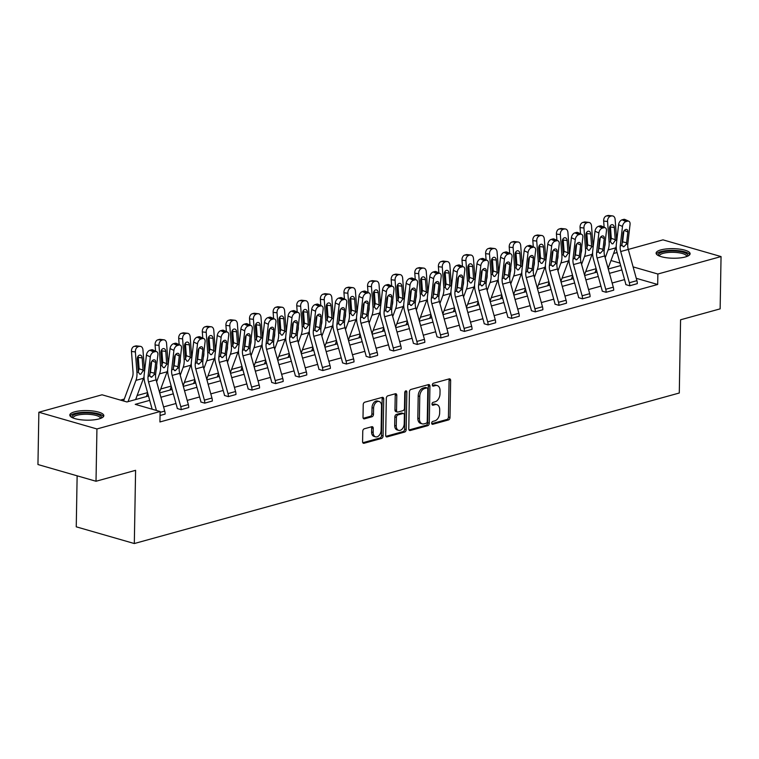 <?xml version="1.0" encoding="UTF-8"?>
<svg xmlns="http://www.w3.org/2000/svg" width="759" height="759" viewBox="0 0 759 759"><rect width="100%" height="100%" fill="white"/><g stroke="black" fill="none" stroke-linecap="round" stroke-linejoin="round"><path stroke-width="1.14" d="M431.681 423.161A1.499 0.996 106.1 0 0 432.307 424.309A1.499 0.996 106.1 0 0 432.696 424.309L448.484 419.945A2.144 1.414 106.1 0 0 450.002 417.488L450.647 380.525A2.144 1.414 106.1 0 0 449.755 378.874A2.144 1.414 106.1 0 0 449.195 378.883L433.417 383.238A1.499 0.996 106.1 0 0 432.345 384.965A1.499 0.996 106.1 0 0 432.972 386.122A1.499 0.996 106.1 0 0 433.361 386.113L435.41 385.553A6.85 4.535 106.1 0 1 437.184 385.544A6.85 4.535 106.1 0 1 440.049 390.809L439.992 393.893A6.85 4.535 106.1 0 1 435.125 401.777L433.085 402.336A1.499 0.996 106.1 0 0 432.013 404.063A1.499 0.996 106.1 0 0 432.639 405.211A1.499 0.996 106.1 0 0 433.028 405.211L435.078 404.651A6.85 4.535 106.1 0 1 436.852 404.632A6.85 4.535 106.1 0 1 439.717 409.907L439.66 412.981A6.85 4.535 106.1 0 1 434.793 420.865L432.744 421.435A1.499 0.996 106.1 0 0 431.681 423.161M74.572 411.852A17.011 4.791 -179 0 1 93.215 411.036A17.011 4.791 -179 0 1 103.822 415.676A17.011 4.791 -179 0 1 99.059 418.902A17.011 4.791 -179 0 1 80.407 419.718A17.011 4.791 -179 0 1 69.809 415.078A17.011 4.791 -179 0 1 74.572 411.852M660.861 249.91A17.011 4.791 -179 0 1 679.504 249.104A17.011 4.791 -179 0 1 690.102 253.734A17.011 4.791 -179 0 1 685.339 256.959A17.011 4.791 -179 0 1 666.696 257.775A17.011 4.791 -179 0 1 656.099 253.145A17.011 4.791 -179 0 1 660.861 249.91M364.282 428.797A2.144 1.414 106.1 0 0 362.764 431.264L362.584 441.634A2.144 1.414 106.1 0 0 363.476 443.275A2.144 1.414 106.1 0 0 364.035 443.275L381.559 438.436A2.144 1.414 106.1 0 0 383.077 435.97L383.722 399.006A2.144 1.414 106.1 0 0 382.83 397.365A2.144 1.414 106.1 0 0 382.28 397.365L364.747 402.204A2.144 1.414 106.1 0 0 363.229 404.67L363.011 417.194A2.144 1.414 106.1 0 0 363.903 418.845A2.144 1.414 106.1 0 0 364.462 418.835L371.957 416.767A2.144 1.414 106.1 0 0 373.485 414.3L373.589 408.095A5.721 3.795 106.1 0 1 379.149 401.492A5.721 3.795 106.1 0 1 381.54 405.894L381.113 430.23A5.721 3.795 106.1 0 1 375.553 436.833A5.721 3.795 106.1 0 1 373.162 432.421L373.238 428.37A2.144 1.414 106.1 0 0 372.346 426.719A2.144 1.414 106.1 0 0 371.787 426.729L364.282 428.797M637.304 283.648L629.733 285.745A7.628 5.294 -105.4 0 0 629.344 282.746L620.71 251.523A10.901 7.562 74.6 0 1 620.236 245.954L622.484 226.467L618.604 224.692L616.355 244.17A16.356 11.347 74.6 0 0 617.067 252.529L625.701 283.752A2.182 1.509 -105.4 0 1 625.814 284.616L629.733 285.782L637.304 283.648A7.628 5.294 -105.4 0 0 636.915 280.659L628.281 249.436L662.986 239.853L721.05 256.57L720.139 308.866L680.567 319.795L679.286 393.01L134.315 543.539L135.595 470.324L96.014 481.253L96.934 428.958L38.861 412.241L102.048 394.794L126.924 401.957L148.498 395.989M721.05 256.57L657.863 274.018L633.11 266.893M149.703 400.354L135.235 404.348L160.111 411.511L159.931 421.966L657.683 284.483L657.863 274.018M160.111 411.511L96.934 428.958M408.778 428.873A2.144 1.414 106.1 0 0 409.67 430.514A2.144 1.414 106.1 0 0 410.23 430.514L427.763 425.676A2.144 1.414 106.1 0 0 429.281 423.209L429.926 386.246A2.144 1.414 106.1 0 0 429.034 384.604A2.144 1.414 106.1 0 0 428.474 384.604L410.951 389.443A2.144 1.414 106.1 0 0 409.424 391.91L408.778 428.873M404.661 432.051L387.128 436.89A2.144 1.414 106.1 0 1 386.578 436.899A2.144 1.414 106.1 0 1 385.676 435.249L386.322 398.295A2.144 1.414 106.1 0 1 387.849 395.828L395.354 393.76A2.144 1.414 106.1 0 1 395.904 393.75A2.144 1.414 106.1 0 1 396.796 395.401L396.54 410.391A2.144 1.414 106.1 0 0 397.431 412.033A2.144 1.414 106.1 0 0 397.991 412.033L402.963 410.657A2.144 1.414 106.1 0 0 404.481 408.19L404.756 392.583A1.499 0.996 106.1 0 1 406.207 390.857A1.499 0.996 106.1 0 1 406.833 392.014L406.179 429.585A2.144 1.414 106.1 0 1 404.661 432.051L403.086 431.596L385.923 436.34M96.014 481.253L37.95 464.536L38.861 412.241M77.133 475.817L76.251 526.822L134.315 543.539M596.128 268.724L585.692 271.618M572.523 275.251L562.077 278.136M548.918 281.769L538.473 284.653M525.304 288.287L514.858 291.181M501.699 294.815L491.253 297.699M478.085 301.332L467.648 304.217M454.48 307.85L444.034 310.744M430.865 314.378L420.429 317.262M407.26 320.896L396.815 323.78M383.656 327.414L373.21 330.307M360.041 333.941L349.595 336.825M336.436 340.459L325.99 343.343M312.822 346.977L302.386 349.861M289.217 353.504L278.771 356.388M265.612 360.022L255.166 362.906M241.998 366.54L231.552 369.424M218.393 373.067L207.947 375.952M194.778 379.585L184.342 382.47M171.173 386.103L160.728 388.988M147.569 392.631L137.123 395.515M124.296 399.054L120.501 400.107M613.604 253.497L617.067 252.538M621.877 269.929L609.477 273.354M598.272 276.456L585.872 279.881M574.658 282.974L562.267 286.399M551.053 289.492L538.653 292.917M527.439 296.019L515.048 299.444M503.834 302.537L491.434 305.962M480.219 309.055L467.829 312.48M456.614 315.583L444.224 318.998M433.009 322.101L420.609 325.526M409.395 328.619L397.004 332.044M385.79 335.146L373.39 338.561M362.176 341.664L349.785 345.089M338.571 348.182L326.171 351.607M314.966 354.709L302.566 358.125M291.352 361.227L278.961 364.652M267.747 367.745L255.347 371.17M244.132 374.272L231.742 377.688M220.527 380.79L208.127 384.215M196.923 387.308L184.522 390.733M173.308 393.836L160.917 397.251M619.989 263.117L610.995 260.527M159.713 392.896L172.103 389.471M183.317 386.378L195.708 382.953M206.922 379.851L219.323 376.426M230.537 373.333L242.927 369.908M254.142 366.815L266.542 363.39M277.756 360.288L290.147 356.863M301.361 353.77L313.761 350.345M324.966 347.252L337.366 343.827M348.58 340.725L360.971 337.309M372.185 334.207L384.585 330.782M395.8 327.689L408.19 324.264M419.404 321.161L431.805 317.746M443.009 314.643L455.409 311.218M466.624 308.126L479.014 304.701M490.229 301.598L502.629 298.183M513.843 295.08L526.234 291.655M537.448 288.562L549.848 285.137M561.062 282.035L573.453 278.619M584.667 275.517L597.058 272.092M608.272 268.999L620.672 265.574M624.553 279.606L612.152 283.022M600.938 286.124L588.548 289.549M577.333 292.642L564.933 296.067M553.728 299.169L541.328 302.585M530.114 305.687L517.723 309.112M506.509 312.205L494.109 315.63M482.895 318.733L470.504 322.148M459.29 325.25L446.89 328.675M435.685 331.768L423.285 335.193M412.071 338.296L399.68 341.711M388.466 344.814L376.066 348.239M364.851 351.332L352.461 354.757M341.246 357.859L328.846 361.275M317.632 364.377L305.241 367.802M294.027 370.895L281.636 374.32M270.422 377.413L258.022 380.838M246.808 383.94L234.417 387.365M223.203 390.458L210.803 393.883M199.589 396.976L187.198 400.401M175.984 403.503L163.583 406.928M657.683 284.483L636.27 278.316M156.667 351.664A4.364 2.713 114.6 0 0 155.32 351.597L151.439 349.823A4.364 2.713 -65.4 0 1 152.787 349.89L156.667 351.664A4.364 2.713 114.6 0 1 157.881 354.795L155.633 374.282A10.901 7.562 74.6 0 0 156.098 379.851L164.731 411.074A7.628 5.294 -105.4 0 1 165.12 414.072L160.045 415.515M180.272 345.146A4.364 2.713 114.6 0 0 178.925 345.079L175.044 343.296A4.364 2.713 -65.4 0 1 176.392 343.372L180.272 345.146A4.364 2.713 114.6 0 1 181.486 348.277L179.238 367.764A10.901 7.562 74.6 0 0 179.712 373.333L188.346 404.556A7.628 5.294 -105.4 0 1 188.735 407.555L181.164 409.642A7.628 5.294 -105.4 0 0 180.775 406.644L172.141 375.42A10.901 7.562 74.6 0 1 171.676 369.851L173.915 350.364L170.035 348.59A4.364 2.713 -65.4 0 1 173.536 343.713L177.416 345.497A4.364 2.713 114.6 0 0 173.915 350.364M170.035 348.59L167.786 368.077A16.356 11.347 74.6 0 0 168.498 376.436L177.132 407.659A2.182 1.509 -105.4 0 1 177.245 408.513L181.164 409.68M203.886 338.628A4.364 2.713 114.6 0 0 202.539 338.552L198.649 336.778A4.364 2.713 -65.4 0 1 200.006 336.854L203.886 338.628A4.364 2.713 114.6 0 1 205.091 341.759L202.843 361.237A10.901 7.562 74.6 0 0 203.317 366.815L211.951 398.039A7.628 5.294 -105.4 0 1 212.34 401.027L204.778 403.124A7.628 5.294 -105.4 0 0 204.389 400.126L195.756 368.902A10.901 7.562 74.6 0 1 195.281 363.333L197.53 343.846L193.649 342.072A4.364 2.713 -65.4 0 1 197.141 337.195L201.021 338.969A4.364 2.713 114.6 0 0 197.53 343.846M193.649 342.072L191.401 361.55A16.356 11.347 74.6 0 0 192.103 369.908L200.746 401.132A2.182 1.509 -105.4 0 1 200.85 401.995L204.778 403.162M227.491 332.1A4.364 2.713 114.6 0 0 226.144 332.034L222.264 330.26A4.364 2.713 -65.4 0 1 223.611 330.326L227.491 332.1A4.364 2.713 114.6 0 1 228.706 335.231L226.457 354.719A10.901 7.562 74.6 0 0 226.932 360.288L235.565 391.511A7.628 5.294 -105.4 0 1 235.954 394.509L228.383 396.596A7.628 5.294 -105.4 0 0 227.994 393.608L219.36 362.375A10.901 7.562 74.6 0 1 218.886 356.806L221.135 337.328L217.254 335.544A4.364 2.713 -65.4 0 1 220.746 330.677L224.626 332.451A4.364 2.713 114.6 0 0 221.135 337.328M217.254 335.544L215.006 355.032A16.356 11.347 74.6 0 0 215.717 363.39L224.351 394.614A2.182 1.509 -105.4 0 1 224.465 395.467L228.383 396.644M251.106 325.583A4.364 2.713 114.6 0 0 249.749 325.516L245.869 323.732A4.364 2.713 -65.4 0 1 247.216 323.808L251.106 325.583A4.364 2.713 114.6 0 1 252.311 328.713L250.062 348.201A10.901 7.562 74.6 0 0 250.536 353.77L259.17 384.993A7.628 5.294 -105.4 0 1 259.559 387.991L251.997 390.079A7.628 5.294 -105.4 0 0 251.608 387.081L242.965 355.857A10.901 7.562 74.6 0 1 242.5 350.288L244.749 330.801L240.869 329.026A4.364 2.713 -65.4 0 1 244.36 324.15L248.24 325.934A4.364 2.713 114.6 0 0 244.749 330.801M240.869 329.026L238.62 348.514A16.356 11.347 74.6 0 0 239.322 356.872L247.956 388.096A2.182 1.509 -105.4 0 1 248.07 388.95L251.997 390.117M274.711 319.065A4.364 2.713 114.6 0 0 273.363 318.989L269.483 317.215A4.364 2.713 -65.4 0 1 270.83 317.29L274.711 319.065A4.364 2.713 114.6 0 1 275.925 322.196L273.676 341.673A10.901 7.562 74.6 0 0 274.141 347.252L282.784 378.475A7.628 5.294 -105.4 0 1 283.173 381.464L275.602 383.561A7.628 5.294 -105.4 0 0 275.213 380.563L266.58 349.339A10.901 7.562 74.6 0 1 266.105 343.77L268.354 324.283L264.474 322.509A4.364 2.713 -65.4 0 1 267.965 317.632L271.845 319.406A4.364 2.713 114.6 0 0 268.354 324.283M264.474 322.509L262.225 341.986A16.356 11.347 74.6 0 0 262.937 350.345L271.57 381.568A2.182 1.509 -105.4 0 1 271.675 382.432L275.602 383.599L283.173 381.464M298.315 312.537A4.364 2.713 114.6 0 0 296.968 312.471L293.088 310.697A4.364 2.713 -65.4 0 1 294.435 310.763L298.315 312.537A4.364 2.713 114.6 0 1 299.53 315.668L297.281 335.155A10.901 7.562 74.6 0 0 297.756 340.725L306.389 371.948A7.628 5.294 -105.4 0 1 306.778 374.946L299.207 377.033A7.628 5.294 -105.4 0 0 298.818 374.045L290.185 342.812A10.901 7.562 74.6 0 1 289.72 337.243L291.968 317.765L288.078 315.981A4.364 2.713 -65.4 0 1 291.579 311.114L295.46 312.888A4.364 2.713 114.6 0 0 291.968 317.765M288.078 315.981L285.839 335.469A16.356 11.347 74.6 0 0 286.541 343.827L295.175 375.05A2.182 1.509 -105.4 0 1 295.289 375.904L299.207 377.081M321.93 306.019A4.364 2.713 114.6 0 0 320.583 305.953L316.702 304.169A4.364 2.713 -65.4 0 1 318.049 304.245L321.93 306.019A4.364 2.713 114.6 0 1 323.144 309.15L320.896 328.638A10.901 7.562 74.6 0 0 321.361 334.207L329.994 365.43A7.628 5.294 -105.4 0 1 330.383 368.428L322.822 370.515A7.628 5.294 -105.4 0 0 322.433 367.517L313.799 336.294A10.901 7.562 74.6 0 1 313.325 330.725L315.573 311.237L311.693 309.463A4.364 2.713 -65.4 0 1 315.184 304.587L319.065 306.37A4.364 2.713 114.6 0 0 315.573 311.237M311.693 309.463L309.444 328.951A16.356 11.347 74.6 0 0 310.146 337.309L318.789 368.532A2.182 1.509 -105.4 0 1 318.894 369.386L322.822 370.553L330.383 368.428M345.535 299.501A4.364 2.713 114.6 0 0 344.188 299.425L340.307 297.651A4.364 2.713 -65.4 0 1 341.654 297.727L345.535 299.501A4.364 2.713 114.6 0 1 346.749 302.632L344.501 322.11A10.901 7.562 74.6 0 0 344.975 327.689L353.609 358.912A7.628 5.294 -105.4 0 1 353.998 361.901L346.427 363.997A7.628 5.294 -105.4 0 0 346.038 360.999L337.404 329.776A10.901 7.562 74.6 0 1 336.93 324.207L339.178 304.72L335.298 302.945A4.364 2.713 -65.4 0 1 338.789 298.069L342.679 299.843A4.364 2.713 114.6 0 0 339.178 304.72M335.298 302.945L333.049 322.423A16.356 11.347 74.6 0 0 333.761 330.782L342.394 362.005A2.182 1.509 -105.4 0 1 342.508 362.868L346.427 364.035M369.149 292.974A4.364 2.713 114.6 0 0 367.792 292.908L363.912 291.133A4.364 2.713 -65.4 0 1 365.269 291.2L369.149 292.974A4.364 2.713 114.6 0 1 370.354 296.105L368.106 315.592A10.901 7.562 74.6 0 0 368.58 321.161L377.214 352.385A7.628 5.294 -105.4 0 1 377.603 355.383L370.041 357.47A7.628 5.294 -105.4 0 0 369.652 354.481L361.009 323.258A10.901 7.562 74.6 0 1 360.544 317.679L362.793 298.202L358.912 296.418A4.364 2.713 -65.4 0 1 362.404 291.551L366.284 293.325A4.364 2.713 114.6 0 0 362.793 298.202M358.912 296.418L356.664 315.905A16.356 11.347 74.6 0 0 357.366 324.264L365.999 355.487A2.182 1.509 -105.4 0 1 366.113 356.341L370.041 357.517M392.754 286.456A4.364 2.713 114.6 0 0 391.407 286.39L387.526 284.606A4.364 2.713 -65.4 0 1 388.874 284.682L392.754 286.456A4.364 2.713 114.6 0 1 393.968 289.587L391.72 309.074A10.901 7.562 74.6 0 0 392.185 314.643L400.828 345.867A7.628 5.294 -105.4 0 1 401.217 348.865L393.646 350.952A7.628 5.294 -105.4 0 0 393.257 347.954L384.623 316.731A10.901 7.562 74.6 0 1 384.149 311.162L386.397 291.674L382.517 289.9A4.364 2.713 -65.4 0 1 386.008 285.023L389.889 286.807A4.364 2.713 114.6 0 0 386.397 291.674M382.517 289.9L380.268 309.387A16.356 11.347 74.6 0 0 380.98 317.746L389.614 348.969A2.182 1.509 -105.4 0 1 389.728 349.823L393.646 350.99M416.359 279.938A4.364 2.713 114.6 0 0 415.012 279.862L411.131 278.088A4.364 2.713 -65.4 0 1 412.479 278.164L416.359 279.938A4.364 2.713 114.6 0 1 417.573 283.069L415.325 302.547A10.901 7.562 74.6 0 0 415.799 308.126L424.433 339.349A7.628 5.294 -105.4 0 1 424.822 342.337L417.251 344.434A7.628 5.294 -105.4 0 0 416.862 341.436L408.228 310.213A10.901 7.562 74.6 0 1 407.763 304.644L410.012 285.156L406.131 283.382A4.364 2.713 -65.4 0 1 409.623 278.506L413.503 280.28A4.364 2.713 114.6 0 0 410.012 285.156M406.131 283.382L403.883 302.86A16.356 11.347 74.6 0 0 404.585 311.218L413.219 342.442A2.182 1.509 -105.4 0 1 413.332 343.305L417.251 344.472M439.973 273.411A4.364 2.713 114.6 0 0 438.626 273.344L434.746 271.57A4.364 2.713 -65.4 0 1 436.093 271.637L439.973 273.411A4.364 2.713 114.6 0 1 441.188 276.542L438.939 296.029A10.901 7.562 74.6 0 0 439.404 301.598L448.038 332.822A7.628 5.294 -105.4 0 1 448.427 335.82L440.865 337.907A7.628 5.294 -105.4 0 0 440.476 334.918L431.843 303.695A10.901 7.562 74.6 0 1 431.368 298.116L433.617 278.638L429.736 276.855A4.364 2.713 -65.4 0 1 433.228 271.988L437.108 273.762A4.364 2.713 114.6 0 0 433.617 278.638M429.736 276.855L427.488 296.342A16.356 11.347 74.6 0 0 428.19 304.701L436.833 335.924A2.182 1.509 -105.4 0 1 436.937 336.778L440.865 337.954M463.578 266.893A4.364 2.713 114.6 0 0 462.231 266.826L458.351 265.043A4.364 2.713 -65.4 0 1 459.698 265.119L463.578 266.893A4.364 2.713 114.6 0 1 464.793 270.024L462.544 289.511A10.901 7.562 74.6 0 0 463.018 295.08L471.652 326.304A7.628 5.294 -105.4 0 1 472.041 329.302L464.47 331.389A7.628 5.294 -105.4 0 0 464.081 328.391L455.447 297.167A10.901 7.562 74.6 0 1 454.973 291.598L457.222 272.111L453.341 270.337A4.364 2.713 -65.4 0 1 456.842 265.46L460.722 267.244A4.364 2.713 114.6 0 0 457.222 272.111M453.341 270.337L451.093 289.824A16.356 11.347 74.6 0 0 451.804 298.183L460.438 329.406A2.182 1.509 -105.4 0 1 460.552 330.26L464.47 331.427M487.193 260.375A4.364 2.713 114.6 0 0 485.845 260.299L481.956 258.525A4.364 2.713 -65.4 0 1 483.312 258.601L487.193 260.375A4.364 2.713 114.6 0 1 488.398 263.506L486.149 282.984A10.901 7.562 74.6 0 0 486.623 288.562L495.257 319.786A7.628 5.294 -105.4 0 1 495.646 322.774L488.084 324.871A7.628 5.294 -105.4 0 0 487.695 321.873L479.062 290.65A10.901 7.562 74.6 0 1 478.587 285.08L480.836 265.593L476.956 263.819A4.364 2.713 -65.4 0 1 480.447 258.942L484.327 260.716A4.364 2.713 114.6 0 0 480.836 265.593M476.956 263.819L474.707 283.297A16.356 11.347 74.6 0 0 475.409 291.655L484.043 322.879A2.182 1.509 -105.4 0 1 484.157 323.742L488.084 324.909M510.798 253.857A4.364 2.713 114.6 0 0 509.45 253.781L505.57 252.007A4.364 2.713 -65.4 0 1 506.917 252.073L510.798 253.857A4.364 2.713 114.6 0 1 512.012 256.978L509.763 276.466A10.901 7.562 74.6 0 0 510.238 282.035L518.871 313.258A7.628 5.294 -105.4 0 1 519.26 316.256L511.689 318.344A7.628 5.294 -105.4 0 0 511.3 315.355L502.667 284.132A10.901 7.562 74.6 0 1 502.192 278.553L504.441 259.075L500.56 257.292A4.364 2.713 -65.4 0 1 504.052 252.424L507.932 254.199A4.364 2.713 114.6 0 0 504.441 259.075M500.56 257.292L498.312 276.779A16.356 11.347 74.6 0 0 499.024 285.137L507.657 316.361A2.182 1.509 -105.4 0 1 507.771 317.215L511.689 318.391M534.412 247.33A4.364 2.713 114.6 0 0 533.055 247.263L529.175 245.48A4.364 2.713 -65.4 0 1 530.522 245.555L534.412 247.33A4.364 2.713 114.6 0 1 535.617 250.461L533.368 269.948A10.901 7.562 74.6 0 0 533.843 275.517L542.476 306.74A7.628 5.294 -105.4 0 1 542.865 309.738L535.304 311.826A7.628 5.294 -105.4 0 0 534.915 308.828L526.272 277.604A10.901 7.562 74.6 0 1 525.807 272.035L528.055 252.548L524.175 250.774A4.364 2.713 -65.4 0 1 527.666 245.897L531.547 247.681A4.364 2.713 114.6 0 0 528.055 252.548M524.175 250.774L521.926 270.261A16.356 11.347 74.6 0 0 522.628 278.619L531.262 309.843A2.182 1.509 -105.4 0 1 531.376 310.697L535.294 311.864M558.017 240.812A4.364 2.713 114.6 0 0 556.67 240.736L552.789 238.962A4.364 2.713 -65.4 0 1 554.136 239.038L558.017 240.812A4.364 2.713 114.6 0 1 559.231 243.943L556.983 263.42A10.901 7.562 74.6 0 0 557.448 268.999L566.091 300.222A7.628 5.294 -105.4 0 1 566.48 303.211L558.909 305.308A7.628 5.294 -105.4 0 0 558.52 302.31L549.886 271.086A10.901 7.562 74.6 0 1 549.412 265.517L551.66 246.03L547.78 244.256A4.364 2.713 -65.4 0 1 551.271 239.379L555.152 241.153A4.364 2.713 114.6 0 0 551.66 246.03M547.78 244.256L545.531 263.734A16.356 11.347 74.6 0 0 546.243 272.092L554.876 303.315A2.182 1.509 -105.4 0 1 554.981 304.179L558.909 305.346M581.622 234.294A4.364 2.713 114.6 0 0 580.274 234.218L576.394 232.444A4.364 2.713 -65.4 0 1 577.741 232.51L581.622 234.294A4.364 2.713 114.6 0 1 582.836 237.415L580.588 256.903A10.901 7.562 74.6 0 0 581.062 262.472L589.696 293.695A7.628 5.294 -105.4 0 1 590.085 296.693L582.514 298.78A7.628 5.294 -105.4 0 0 582.125 295.792L573.491 264.568A10.901 7.562 74.6 0 1 573.026 258.99L575.275 239.512L571.385 237.728A4.364 2.713 -65.4 0 1 574.886 232.861L578.766 234.635A4.364 2.713 114.6 0 0 575.275 239.512M571.385 237.728L569.136 257.216A16.356 11.347 74.6 0 0 569.848 265.574L578.481 296.797A2.182 1.509 -105.4 0 1 578.595 297.651L582.514 298.828M605.236 227.766A4.364 2.713 114.6 0 0 603.889 227.7L600.008 225.916A4.364 2.713 -65.4 0 1 601.356 225.992L605.236 227.766A4.364 2.713 114.6 0 1 606.45 230.897L604.202 250.385A10.901 7.562 74.6 0 0 604.667 255.954L613.3 287.177A7.628 5.294 -105.4 0 1 613.689 290.175L606.128 292.262A7.628 5.294 -105.4 0 0 605.739 289.264L597.105 258.041A10.901 7.562 74.6 0 1 596.631 252.472L598.879 232.985L594.999 231.21A4.364 2.713 -65.4 0 1 598.49 226.334L602.371 228.117A4.364 2.713 114.6 0 0 598.879 232.985M594.999 231.21L592.751 250.698A16.356 11.347 74.6 0 0 593.453 259.056L602.096 290.28A2.182 1.509 -105.4 0 1 602.2 291.133L606.128 292.3M436.852 404.632L435.286 404.186A6.85 4.535 106.1 0 0 433.503 404.196L435.078 404.651M432.089 404.585L433.503 404.196M437.184 385.544L435.619 385.088A6.85 4.535 106.1 0 0 433.835 385.098L435.41 385.553M432.421 385.496L433.835 385.098M431.748 423.683L446.909 419.499A2.144 1.414 106.1 0 0 448.436 417.033L449.081 380.069A2.144 1.414 106.1 0 0 448.835 378.978M409.025 429.964L426.188 425.22A2.144 1.414 106.1 0 0 427.706 422.754L428.351 385.8A2.144 1.414 106.1 0 0 428.114 384.709M426.178 423.247A1.499 0.996 106.1 0 0 427.241 421.52L427.81 389.082A1.499 0.996 106.1 0 0 427.184 387.925A1.499 0.996 106.1 0 0 426.795 387.934L424.642 388.523A6.85 4.535 106.1 0 0 419.765 396.407L419.385 418.588A6.85 4.535 106.1 0 0 422.241 423.854A6.85 4.535 106.1 0 0 424.025 423.845L426.178 423.247M427.184 387.925L425.609 387.479A1.499 0.996 106.1 0 0 425.22 387.479L426.795 387.934M422.241 423.854L420.676 423.399A6.85 4.535 106.1 0 1 417.811 418.133L418.2 395.961A6.85 4.535 106.1 0 1 423.067 388.077L425.22 387.479M397.431 412.033L395.856 411.587A2.144 1.414 106.1 0 1 394.965 409.936L395.23 394.946A2.144 1.414 106.1 0 0 394.984 393.855M403.086 431.596A2.144 1.414 106.1 0 0 404.613 429.139L405.268 391.559A1.499 0.996 106.1 0 0 405.249 391.255M396.264 425.941A5.721 3.795 106.1 0 0 398.655 430.344A5.721 3.795 106.1 0 0 404.215 423.75L404.367 415.173A2.144 1.414 106.1 0 0 403.465 413.532A2.144 1.414 106.1 0 0 402.915 413.532L397.934 414.907A2.144 1.414 106.1 0 0 396.416 417.365L396.264 425.941L394.699 425.486A5.721 3.795 106.1 0 0 397.09 429.898L398.655 430.344M403.465 413.532L401.9 413.076A2.144 1.414 106.1 0 0 401.34 413.076L402.915 413.532M394.699 425.486L394.841 416.919A2.144 1.414 106.1 0 1 396.369 414.452L401.34 413.076M375.553 436.833L373.988 436.378A5.721 3.795 106.1 0 1 371.597 431.975L371.663 427.915A2.144 1.414 106.1 0 0 371.426 426.824M379.149 401.492L377.574 401.046A5.721 3.795 106.1 0 0 372.024 407.64L373.589 408.095M363.248 418.285L370.392 416.312A2.144 1.414 106.1 0 0 371.91 413.854L372.024 407.64M362.821 442.725L379.993 437.981A2.144 1.414 106.1 0 0 381.511 435.514L382.156 398.56A2.144 1.414 106.1 0 0 381.919 397.469M616.725 240.964A16.356 11.347 -105.4 0 0 616.678 239.996L615.132 219.417A4.364 3.017 96.8 0 0 612.617 215.926A4.364 3.017 96.8 0 0 611.782 215.992L607.874 215.528A4.364 3.017 -83.2 0 1 608.718 215.461L612.617 215.926M608.092 268.335L615.691 247.87A16.356 11.347 -105.4 0 0 616.232 246.068M605.189 257.851L608.12 249.958A16.356 11.347 -105.4 0 0 609.107 242.093L607.561 221.514L603.661 221.049A4.364 3.017 -83.2 0 1 606.365 215.945L607.874 215.528M604.126 227.264L603.661 221.049M604.629 246.637A10.901 7.562 -105.4 0 0 605.208 241.628M594.971 272.671L596.261 269.198M615.274 240.385L612.921 243.8L611.944 243.781L610.511 241.704L609.505 228.81A3.491 2.419 -83.2 0 1 611.669 224.73A3.491 2.419 -83.2 0 1 612.333 224.673A3.491 2.419 -83.2 0 1 614.344 227.472L615.274 240.385L616.678 239.996M606.365 215.945L611.782 215.992M610.264 216.41A4.364 3.017 96.8 0 0 607.561 221.514M610.454 241.381L611.289 238.326L610.445 227.007A3.491 2.419 96.8 0 0 610.208 225.897M620.71 251.523L628.281 249.436A10.901 7.562 74.6 0 1 627.807 243.857L630.055 224.379A4.364 2.713 114.6 0 0 628.841 221.248A4.364 2.713 114.6 0 0 627.494 221.173L625.976 221.59A4.364 2.713 114.6 0 0 622.484 226.467M621.754 244.351L622.636 241.855L626.621 242.738L627.854 232.017L624.353 230.423M627.494 221.173L623.613 219.398L622.095 219.816L625.976 221.59M623.613 219.398A4.364 2.713 -65.4 0 1 624.961 219.474L628.841 221.248M623.879 231.021L622.636 241.855M618.604 224.692A4.364 2.713 -65.4 0 1 622.095 219.816M626.621 242.738L626.175 244.313L623.936 246.713L621.868 245.499L623.016 233.355A3.491 2.173 -65.4 0 1 625.805 229.455A3.491 2.173 -65.4 0 1 626.887 229.512A3.491 2.173 -65.4 0 1 627.854 232.017M623.936 246.713L623.12 246.741M593.121 247.481A16.356 11.347 -105.4 0 0 593.073 246.523L591.517 225.945A4.364 3.017 96.8 0 0 589.012 222.444A4.364 3.017 96.8 0 0 588.168 222.51L584.269 222.045A4.364 3.017 -83.2 0 1 585.104 221.979L589.012 222.444M584.487 274.862L592.077 254.388A16.356 11.347 -105.4 0 0 592.627 252.595M581.584 264.369L584.515 256.476A16.356 11.347 -105.4 0 0 585.502 248.61L583.956 228.032L580.047 227.567A4.364 3.017 -83.2 0 1 582.751 222.463L584.269 222.045M580.521 233.781L580.047 227.567M581.024 253.155A10.901 7.562 -105.4 0 0 581.603 248.155M571.366 279.189L572.656 275.716M591.669 246.903L589.316 250.318L588.329 250.299L586.906 248.221L585.891 235.328A3.491 2.419 -83.2 0 1 588.054 231.248A3.491 2.419 -83.2 0 1 588.728 231.201A3.491 2.419 -83.2 0 1 590.739 233.99L591.669 246.903L593.073 246.523M582.751 222.463L588.168 222.51M586.66 222.928A4.364 3.017 96.8 0 0 583.956 228.032M586.849 247.899L587.684 244.844L586.83 233.525A3.491 2.419 96.8 0 0 586.603 232.415M569.516 254.009A16.356 11.347 -105.4 0 0 569.459 253.041L567.912 232.463A4.364 3.017 96.8 0 0 565.398 228.971A4.364 3.017 96.8 0 0 564.563 229.038L560.654 228.573A4.364 3.017 -83.2 0 1 561.499 228.506L565.398 228.971M560.873 281.38L568.472 260.906A16.356 11.347 -105.4 0 0 569.013 259.113M557.979 270.887L560.901 263.003A16.356 11.347 -105.4 0 0 561.897 255.128L560.341 234.55L556.442 234.085A4.364 3.017 -83.2 0 1 559.146 228.99L560.654 228.573M556.907 240.299L556.442 234.085M557.41 259.682A10.901 7.562 -105.4 0 0 557.988 254.673M547.761 285.716L549.042 282.244M568.055 253.43L565.711 256.836L564.724 256.817L563.301 254.739L562.286 241.855A3.491 2.419 -83.2 0 1 564.449 237.776A3.491 2.419 -83.2 0 1 565.113 237.719A3.491 2.419 -83.2 0 1 567.125 240.518L568.055 253.43L569.459 253.041M559.146 228.99L564.563 229.038M563.045 229.455A4.364 3.017 96.8 0 0 560.341 234.55M563.244 254.426L564.079 251.371L563.225 240.053A3.491 2.419 96.8 0 0 562.998 238.933M598.139 250.868L599.022 248.373L603.007 249.256L604.249 238.544L600.749 236.941M600.008 225.916L598.49 226.334M600.274 237.548L599.022 248.373M603.889 227.7L602.371 228.117M603.007 249.256L602.57 250.831L600.331 253.231L598.263 252.026L599.401 239.882A3.491 2.173 -65.4 0 1 602.2 235.983A3.491 2.173 -65.4 0 1 603.272 236.04A3.491 2.173 -65.4 0 1 604.249 238.544M600.331 253.231L599.506 253.259M574.535 257.396L575.417 254.891L579.402 255.783L580.635 245.062L577.134 243.459M576.394 232.444L574.886 232.861M576.669 244.066L575.417 254.891M580.274 234.218L578.766 234.635M579.402 255.783L578.956 257.348L576.717 259.758L574.648 258.544L575.796 246.4A3.491 2.173 -65.4 0 1 578.586 242.5A3.491 2.173 -65.4 0 1 579.667 242.557A3.491 2.173 -65.4 0 1 580.635 245.062M576.717 259.758L575.901 259.777M658.679 255.745A14.715 4.146 -179 0 1 676.62 251.144A14.715 4.146 -179 0 1 687.436 256.248M686.667 256.542A13.624 3.842 1 0 0 686.677 256.4A13.624 3.842 1 0 0 676.335 252.481A13.624 3.842 1 0 0 659.429 255.916A13.624 3.842 1 0 0 659.438 256.068M689.77 254.654A16.897 4.763 1 0 0 677.142 250.555A16.897 4.763 1 0 0 656.393 254.075M72.39 417.687A14.715 4.146 -179 0 1 90.33 413.086A14.715 4.146 -179 0 1 101.146 418.19M100.378 418.484A13.624 3.842 1 0 0 100.397 418.332A13.624 3.842 1 0 0 90.055 414.423A13.624 3.842 1 0 0 73.139 417.858A13.624 3.842 1 0 0 73.149 418.01M103.48 416.596A16.897 4.763 1 0 0 90.862 412.498A16.897 4.763 1 0 0 70.113 416.008M545.901 260.527A16.356 11.347 -105.4 0 0 545.854 259.559L544.298 238.981A4.364 3.017 96.8 0 0 541.793 235.489A4.364 3.017 96.8 0 0 540.958 235.556L537.049 235.091A4.364 3.017 -83.2 0 1 537.884 235.024L541.793 235.489M537.268 287.898L544.858 267.434A16.356 11.347 -105.4 0 0 545.408 265.631M534.364 277.414L537.296 269.521A16.356 11.347 -105.4 0 0 538.283 261.656L536.736 241.077L532.827 240.612A4.364 3.017 -83.2 0 1 535.541 235.508L537.049 235.091M533.302 246.827L532.827 240.612M533.805 266.2A10.901 7.562 -105.4 0 0 534.383 261.191M524.146 292.234L525.437 288.762M544.45 259.948L542.097 263.364L541.12 263.345L539.687 261.267L538.672 248.373A3.491 2.419 -83.2 0 1 540.835 244.294A3.491 2.419 -83.2 0 1 541.509 244.237A3.491 2.419 -83.2 0 1 543.52 247.036L544.45 259.948L545.854 259.559M535.541 235.508L540.958 235.556M539.44 235.973A4.364 3.017 96.8 0 0 536.736 241.077M539.63 260.944L540.465 257.889L539.611 246.571A3.491 2.419 96.8 0 0 539.383 245.461M550.92 263.914L551.802 261.419L555.787 262.301L557.03 251.58L553.529 249.986M552.789 238.962L551.271 239.379M553.055 250.584L551.802 261.419M556.67 240.736L555.152 241.153M555.787 262.301L555.351 263.876L553.112 266.276L551.043 265.062L552.182 252.918A3.491 2.173 -65.4 0 1 554.981 249.018A3.491 2.173 -65.4 0 1 556.062 249.075A3.491 2.173 -65.4 0 1 557.03 251.58M553.112 266.276L552.296 266.305M522.296 267.045A16.356 11.347 -105.4 0 0 522.239 266.086L520.693 245.508A4.364 3.017 96.8 0 0 518.179 242.007A4.364 3.017 96.8 0 0 517.344 242.074L513.445 241.609A4.364 3.017 -83.2 0 1 514.279 241.542L518.179 242.007M513.653 294.426L521.253 273.952A16.356 11.347 -105.4 0 0 521.794 272.158M510.76 283.932L513.682 276.039A16.356 11.347 -105.4 0 0 514.678 268.174L513.122 247.595L509.223 247.13A4.364 3.017 -83.2 0 1 511.927 242.026L513.445 241.609M509.687 253.345L509.223 247.13M510.19 272.718A10.901 7.562 -105.4 0 0 510.769 267.718M500.542 298.752L501.822 295.279M520.835 266.466L518.492 269.881L517.505 269.862L516.082 267.785L515.067 254.891A3.491 2.419 -83.2 0 1 517.23 250.812A3.491 2.419 -83.2 0 1 517.904 250.764A3.491 2.419 -83.2 0 1 519.906 253.553L520.835 266.466L522.239 266.086M511.927 242.026L517.344 242.074M515.835 242.491A4.364 3.017 96.8 0 0 513.122 247.595M516.025 267.462L516.86 264.407L516.006 253.089A3.491 2.419 96.8 0 0 515.778 251.979M527.315 270.432L528.198 267.936L532.182 268.819L533.416 258.107L529.924 256.504M529.175 245.48L527.666 245.897M529.45 257.111L528.198 267.936M533.055 247.263L531.547 247.681M532.182 268.819L531.736 270.394L529.507 272.794L527.439 271.589L528.577 259.445A3.491 2.173 -65.4 0 1 531.366 255.546A3.491 2.173 -65.4 0 1 532.448 255.603A3.491 2.173 -65.4 0 1 533.416 258.107M529.507 272.794L528.681 272.823M498.682 273.572A16.356 11.347 -105.4 0 0 498.635 272.604L497.088 252.026A4.364 3.017 96.8 0 0 494.574 248.535A4.364 3.017 96.8 0 0 493.739 248.601L489.83 248.136A4.364 3.017 -83.2 0 1 490.665 248.07L494.574 248.535M490.048 300.943L497.648 280.469A16.356 11.347 -105.4 0 0 498.189 278.676M487.145 290.45L490.077 282.566A16.356 11.347 -105.4 0 0 491.064 274.692L489.517 254.113L485.618 253.648A4.364 3.017 -83.2 0 1 488.322 248.554L489.83 248.136M486.083 259.863L485.618 253.648M486.585 279.246A10.901 7.562 -105.4 0 0 487.164 274.236M476.927 305.279L478.217 301.807M497.23 272.993L494.877 276.399L493.9 276.38L492.468 274.303L491.452 261.419A3.491 2.419 -83.2 0 1 493.625 257.339A3.491 2.419 -83.2 0 1 494.289 257.282A3.491 2.419 -83.2 0 1 496.301 260.081L497.23 272.993L498.635 272.604M488.322 248.554L493.739 248.601M492.221 249.018A4.364 3.017 96.8 0 0 489.517 254.113M492.411 273.99L493.246 270.935L492.392 259.616A3.491 2.419 96.8 0 0 492.164 258.496M503.71 276.959L504.593 274.454L508.577 275.346L509.811 264.625L506.31 263.022M505.57 252.007L504.052 252.424M505.836 263.629L504.593 274.454M509.45 253.781L507.932 254.199M508.577 275.346L508.132 276.912L505.892 279.321L503.824 278.107L504.963 265.963A3.491 2.173 -65.4 0 1 507.762 262.064A3.491 2.173 -65.4 0 1 508.843 262.121A3.491 2.173 -65.4 0 1 509.811 264.625M505.892 279.321L505.077 279.34M475.077 280.09A16.356 11.347 -105.4 0 0 475.02 279.122L473.474 258.544A4.364 3.017 96.8 0 0 470.969 255.052A4.364 3.017 96.8 0 0 470.125 255.119L466.225 254.654A4.364 3.017 -83.2 0 1 467.06 254.588L470.969 255.052M466.443 307.461L474.033 286.997A16.356 11.347 -105.4 0 0 474.584 285.194M463.54 296.978L466.472 289.084A16.356 11.347 -105.4 0 0 467.459 281.219L465.912 260.641L462.003 260.176A4.364 3.017 -83.2 0 1 464.707 255.071L466.225 254.654M462.468 266.39L462.003 260.176M462.981 285.763A10.901 7.562 -105.4 0 0 463.55 280.754M453.322 311.797L454.613 308.325M473.616 279.511L471.273 282.927L470.286 282.908L468.863 280.83L467.848 267.936A3.491 2.419 -83.2 0 1 470.011 263.857A3.491 2.419 -83.2 0 1 470.684 263.8A3.491 2.419 -83.2 0 1 472.696 266.599L473.616 279.511L475.02 279.122M464.707 255.071L470.125 255.119M468.616 255.536A4.364 3.017 96.8 0 0 465.912 260.641M468.806 280.507L469.641 277.452L468.787 266.134A3.491 2.419 96.8 0 0 468.559 265.024M480.096 283.477L480.978 280.972L484.963 281.864L486.196 271.143L482.705 269.549M481.956 258.525L480.447 258.942M482.231 270.147L480.978 280.972M485.845 260.299L484.327 260.716M484.963 281.864L484.527 283.439L482.288 285.839L480.219 284.625L481.358 272.481A3.491 2.173 -65.4 0 1 484.157 268.582A3.491 2.173 -65.4 0 1 485.229 268.639A3.491 2.173 -65.4 0 1 486.196 271.143M482.288 285.839L481.462 285.868M451.463 286.608A16.356 11.347 -105.4 0 0 451.415 285.65L449.869 265.071A4.364 3.017 96.8 0 0 447.355 261.57A4.364 3.017 96.8 0 0 446.52 261.637L442.611 261.172A4.364 3.017 -83.2 0 1 443.455 261.105L447.355 261.57M442.829 313.979L450.429 293.515A16.356 11.347 -105.4 0 0 450.969 291.722M439.935 303.496L442.858 295.602A16.356 11.347 -105.4 0 0 443.844 287.737L442.298 267.159L438.398 266.694A4.364 3.017 -83.2 0 1 441.102 261.589L442.611 261.172M438.863 272.908L438.398 266.694M439.366 292.281A10.901 7.562 -105.4 0 0 439.945 287.281M429.708 318.315L430.998 314.843M450.011 286.029L447.668 289.445L446.681 289.426L445.248 287.348L444.243 274.454A3.491 2.419 -83.2 0 1 446.406 270.375A3.491 2.419 -83.2 0 1 447.07 270.327A3.491 2.419 -83.2 0 1 449.081 273.117L450.011 286.029L451.415 285.65M441.102 261.589L446.52 261.637M445.002 262.054A4.364 3.017 96.8 0 0 442.298 267.159M445.191 287.025L446.026 283.97L445.182 272.652A3.491 2.419 96.8 0 0 444.945 271.542M456.491 289.995L457.373 287.5L461.358 288.382L462.592 277.671L459.091 276.067M458.351 265.043L456.842 265.46M458.626 276.674L457.373 287.5M462.231 266.826L460.722 267.244M461.358 288.382L460.912 289.957L458.673 292.357L456.605 291.152L457.753 279.008A3.491 2.173 -65.4 0 1 460.542 275.109A3.491 2.173 -65.4 0 1 461.624 275.166A3.491 2.173 -65.4 0 1 462.592 277.671M458.673 292.357L457.857 292.386M427.858 293.135A16.356 11.347 -105.4 0 0 427.81 292.168L426.254 271.589A4.364 3.017 96.8 0 0 423.75 268.098A4.364 3.017 96.8 0 0 422.905 268.164L419.006 267.699A4.364 3.017 -83.2 0 1 419.841 267.633L423.75 268.098M419.224 320.507L426.814 300.033A16.356 11.347 -105.4 0 0 427.364 298.24M416.321 310.014L419.253 302.129A16.356 11.347 -105.4 0 0 420.239 294.255L418.693 273.676L414.784 273.212A4.364 3.017 -83.2 0 1 417.488 268.117L419.006 267.699M415.258 279.426L414.784 273.212M415.761 298.809A10.901 7.562 -105.4 0 0 416.34 293.799M406.103 324.843L407.393 321.37M426.406 292.557L424.053 295.963L423.076 295.944L421.643 293.866L420.628 280.982A3.491 2.419 -83.2 0 1 422.791 276.902A3.491 2.419 -83.2 0 1 423.465 276.845A3.491 2.419 -83.2 0 1 425.476 279.644L426.406 292.557L427.81 292.168M417.488 268.117L422.905 268.164M421.397 268.582A4.364 3.017 96.8 0 0 418.693 273.676M421.587 293.553L422.421 290.498L421.568 279.179A3.491 2.419 96.8 0 0 421.34 278.06M432.877 296.522L433.759 294.018L437.744 294.909L438.987 284.189L435.486 282.585M434.746 271.57L433.228 271.988M435.011 283.192L433.759 294.018M438.626 273.344L437.108 273.762M437.744 294.909L437.307 296.475L435.068 298.885L433 297.67L434.139 285.526A3.491 2.173 -65.4 0 1 436.937 281.627A3.491 2.173 -65.4 0 1 438.009 281.684A3.491 2.173 -65.4 0 1 438.987 284.189M435.068 298.885L434.243 298.904M404.253 299.653A16.356 11.347 -105.4 0 0 404.196 298.685L402.649 278.107A4.364 3.017 96.8 0 0 400.135 274.616A4.364 3.017 96.8 0 0 399.3 274.682L395.401 274.217A4.364 3.017 -83.2 0 1 396.236 274.151L400.135 274.616M395.61 327.025L403.209 306.56A16.356 11.347 -105.4 0 0 403.75 304.757M392.716 316.541L395.638 308.647A16.356 11.347 -105.4 0 0 396.634 300.782L395.078 280.204L391.179 279.739A4.364 3.017 -83.2 0 1 393.883 274.635L395.401 274.217M391.644 285.953L391.179 279.739M392.147 305.327A10.901 7.562 -105.4 0 0 392.726 300.317M382.498 331.36L383.779 327.888M402.792 299.074L400.448 302.49L399.462 302.471L398.039 300.393L397.023 287.5A3.491 2.419 -83.2 0 1 399.187 283.42A3.491 2.419 -83.2 0 1 399.86 283.363A3.491 2.419 -83.2 0 1 401.862 286.162L402.792 299.074L404.196 298.685M393.883 274.635L399.3 274.682M397.792 275.1A4.364 3.017 96.8 0 0 395.078 280.204M397.982 300.071L398.817 297.016L397.963 285.697A3.491 2.419 96.8 0 0 397.735 284.587M380.638 306.171A16.356 11.347 -105.4 0 0 380.591 305.213L379.045 284.634A4.364 3.017 96.8 0 0 376.53 281.134A4.364 3.017 96.8 0 0 375.696 281.2L371.787 280.735A4.364 3.017 -83.2 0 1 372.622 280.669L376.53 281.134M372.005 333.543L379.595 313.078A16.356 11.347 -105.4 0 0 380.145 311.285M369.102 323.059L372.033 315.165A16.356 11.347 -105.4 0 0 373.02 307.3L371.474 286.722L367.565 286.257A4.364 3.017 -83.2 0 1 370.278 281.153L371.787 280.735M368.039 292.471L367.565 286.257M368.542 311.845A10.901 7.562 -105.4 0 0 369.121 306.845M358.884 337.878L360.174 334.406M379.187 305.592L376.834 309.008L375.857 308.989L374.424 306.911L373.409 294.018A3.491 2.419 -83.2 0 1 375.582 289.938A3.491 2.419 -83.2 0 1 376.246 289.891A3.491 2.419 -83.2 0 1 378.257 292.68L379.187 305.592L380.591 305.213M370.278 281.153L375.696 281.2M374.178 281.617A4.364 3.017 96.8 0 0 371.474 286.722M374.367 306.589L375.202 303.534L374.348 292.215A3.491 2.419 96.8 0 0 374.121 291.105M357.034 312.699A16.356 11.347 -105.4 0 0 356.977 311.731L355.43 291.152A4.364 3.017 96.8 0 0 352.916 287.661A4.364 3.017 96.8 0 0 352.081 287.727L348.182 287.263A4.364 3.017 -83.2 0 1 349.017 287.196L352.916 287.661M348.4 340.07L355.99 319.596A16.356 11.347 -105.4 0 0 356.531 317.803M345.497 329.577L348.428 321.693A16.356 11.347 -105.4 0 0 349.415 313.818L347.869 293.24L343.96 292.775A4.364 3.017 -83.2 0 1 346.664 287.68L348.182 287.263M344.425 298.989L343.96 292.775M344.937 318.372A10.901 7.562 -105.4 0 0 345.506 313.363M335.279 344.406L336.569 340.933M355.573 312.12L353.229 315.526L352.242 315.507L350.819 313.429L349.804 300.545A3.491 2.419 -83.2 0 1 351.967 296.465A3.491 2.419 -83.2 0 1 352.641 296.408A3.491 2.419 -83.2 0 1 354.643 299.207L355.573 312.12L356.977 311.731M346.664 287.68L352.081 287.727M350.573 288.145A4.364 3.017 96.8 0 0 347.869 293.24M350.762 313.116L351.597 310.061L350.743 298.742A3.491 2.419 96.8 0 0 350.516 297.623M333.419 319.216A16.356 11.347 -105.4 0 0 333.372 318.249L331.825 297.67A4.364 3.017 96.8 0 0 329.311 294.179A4.364 3.017 96.8 0 0 328.476 294.245L324.567 293.78A4.364 3.017 -83.2 0 1 325.412 293.714L329.311 294.179M324.786 346.588L332.385 326.123A16.356 11.347 -105.4 0 0 332.926 324.321M321.882 336.104L324.814 328.211A16.356 11.347 -105.4 0 0 325.801 320.336L324.254 299.767L320.355 299.302A4.364 3.017 -83.2 0 1 323.059 294.198L324.567 293.78M320.82 305.516L320.355 299.302M321.323 324.89A10.901 7.562 -105.4 0 0 321.901 319.881M311.664 350.924L312.955 347.451M331.968 318.638L329.615 322.053L328.638 322.034L327.205 319.956L326.199 307.063A3.491 2.419 -83.2 0 1 328.362 302.983A3.491 2.419 -83.2 0 1 329.026 302.926A3.491 2.419 -83.2 0 1 331.038 305.725L331.968 318.638L333.372 318.249M323.059 294.198L328.476 294.245M326.958 294.663A4.364 3.017 96.8 0 0 324.254 299.767M327.148 319.634L327.983 316.579L327.138 305.26A3.491 2.419 96.8 0 0 326.901 304.15M309.814 325.734A16.356 11.347 -105.4 0 0 309.767 324.776L308.211 304.198A4.364 3.017 96.8 0 0 305.706 300.697A4.364 3.017 96.8 0 0 304.862 300.763L300.962 300.298A4.364 3.017 -83.2 0 1 301.797 300.232L305.706 300.697M301.181 353.106L308.771 332.641A16.356 11.347 -105.4 0 0 309.321 330.848M298.278 342.622L301.209 334.728A16.356 11.347 -105.4 0 0 302.196 326.863L300.649 306.285L296.741 305.82A4.364 3.017 -83.2 0 1 299.444 300.716L300.962 300.298M297.215 312.034L296.741 305.82M297.718 331.408A10.901 7.562 -105.4 0 0 298.296 326.408M288.059 357.442L289.35 353.969M308.363 325.156L306.01 328.571L305.023 328.552L303.6 326.474L302.585 313.581A3.491 2.419 -83.2 0 1 304.748 309.501A3.491 2.419 -83.2 0 1 305.422 309.454A3.491 2.419 -83.2 0 1 307.433 312.243L308.363 325.156L309.767 324.776M299.444 300.716L304.862 300.763M303.353 301.181A4.364 3.017 96.8 0 0 300.649 306.285M303.543 326.152L304.378 323.097L303.524 311.778A3.491 2.419 96.8 0 0 303.296 310.668M286.209 332.262A16.356 11.347 -105.4 0 0 286.152 331.294L284.606 310.716A4.364 3.017 96.8 0 0 282.092 307.224A4.364 3.017 96.8 0 0 281.257 307.291L277.358 306.826A4.364 3.017 -83.2 0 1 278.192 306.759L282.092 307.224M277.566 359.633L285.166 339.159A16.356 11.347 -105.4 0 0 285.707 337.366M274.673 349.14L277.595 341.256A16.356 11.347 -105.4 0 0 278.591 333.381L277.035 312.803L273.136 312.338A4.364 3.017 -83.2 0 1 275.84 307.243L277.358 306.826M273.601 318.552L273.136 312.338M274.103 337.935A10.901 7.562 -105.4 0 0 274.682 332.926M264.455 363.969L265.735 360.497M284.748 331.683L282.405 335.089L281.418 335.07L279.995 332.992L278.98 320.108A3.491 2.419 -83.2 0 1 281.143 316.029A3.491 2.419 -83.2 0 1 281.807 315.972A3.491 2.419 -83.2 0 1 283.819 318.771L284.748 331.683L286.152 331.294M275.84 307.243L281.257 307.291M279.739 307.708A4.364 3.017 96.8 0 0 277.035 312.803M279.938 332.679L280.773 329.624L279.919 318.306A3.491 2.419 96.8 0 0 279.692 317.186M262.595 338.78A16.356 11.347 -105.4 0 0 262.548 337.812L260.992 317.234A4.364 3.017 96.8 0 0 258.487 313.742A4.364 3.017 96.8 0 0 257.652 313.809L253.743 313.344A4.364 3.017 -83.2 0 1 254.578 313.277L258.487 313.742M253.961 366.151L261.551 345.687A16.356 11.347 -105.4 0 0 262.102 343.884M251.058 355.667L253.99 347.774A16.356 11.347 -105.4 0 0 254.977 339.899L253.43 319.33L249.521 318.865A4.364 3.017 -83.2 0 1 252.235 313.761L253.743 313.344M249.996 325.08L249.521 318.865M250.498 344.453A10.901 7.562 -105.4 0 0 251.077 339.444M240.84 370.487L242.13 367.014M261.143 338.201L258.791 341.616L257.813 341.597L256.381 339.52L255.366 326.626A3.491 2.419 -83.2 0 1 257.538 322.547A3.491 2.419 -83.2 0 1 258.202 322.49A3.491 2.419 -83.2 0 1 260.214 325.288L261.143 338.201L262.548 337.812M252.235 313.761L257.652 313.809M256.134 314.226A4.364 3.017 96.8 0 0 253.43 319.33M256.324 339.197L257.159 336.142L256.305 324.824A3.491 2.419 96.8 0 0 256.077 323.714M238.99 345.298A16.356 11.347 -105.4 0 0 238.933 344.339L237.387 323.761A4.364 3.017 96.8 0 0 234.873 320.26A4.364 3.017 96.8 0 0 234.038 320.326L230.138 319.862A4.364 3.017 -83.2 0 1 230.973 319.795L234.873 320.26M230.357 372.669L237.947 352.204A16.356 11.347 -105.4 0 0 238.487 350.411M227.453 362.185L230.375 354.292A16.356 11.347 -105.4 0 0 231.372 346.427L229.816 325.848L225.916 325.383A4.364 3.017 -83.2 0 1 228.62 320.279L230.138 319.862M226.381 331.598L225.916 325.383M226.884 350.971A10.901 7.562 -105.4 0 0 227.463 345.971M217.235 377.005L218.516 373.532M237.529 344.719L235.186 348.134L234.199 348.115L232.776 346.038L231.761 333.144A3.491 2.419 -83.2 0 1 233.924 329.064A3.491 2.419 -83.2 0 1 234.597 329.017A3.491 2.419 -83.2 0 1 236.599 331.806L237.529 344.719L238.933 344.339M228.62 320.279L234.038 320.326M232.529 320.744A4.364 3.017 96.8 0 0 229.816 325.848M232.719 345.715L233.554 342.66L232.7 331.341A3.491 2.419 96.8 0 0 232.472 330.231M215.376 351.825A16.356 11.347 -105.4 0 0 215.328 350.857L213.782 330.279A4.364 3.017 96.8 0 0 211.268 326.787A4.364 3.017 96.8 0 0 210.433 326.854L206.524 326.389A4.364 3.017 -83.2 0 1 207.359 326.323L211.268 326.787M206.742 379.196L214.342 358.722A16.356 11.347 -105.4 0 0 214.882 356.929M203.839 368.703L206.771 360.819A16.356 11.347 -105.4 0 0 207.757 352.944L206.211 332.366L202.311 331.901A4.364 3.017 -83.2 0 1 205.015 326.806L206.524 326.389M202.776 338.116L202.311 331.901M203.279 357.498A10.901 7.562 -105.4 0 0 203.858 352.489M193.621 383.532L194.911 380.06M213.924 351.246L211.571 354.652L210.594 354.633L209.161 352.555L208.156 339.671A3.491 2.419 -83.2 0 1 210.319 335.592A3.491 2.419 -83.2 0 1 210.983 335.535A3.491 2.419 -83.2 0 1 212.994 338.334L213.924 351.246L215.328 350.857M205.015 326.806L210.433 326.854M208.915 327.271A4.364 3.017 96.8 0 0 206.211 332.366M209.105 352.233L209.939 349.187L209.086 337.869A3.491 2.419 96.8 0 0 208.858 336.749M191.771 358.343A16.356 11.347 -105.4 0 0 191.714 357.375L190.167 336.797A4.364 3.017 96.8 0 0 187.663 333.305A4.364 3.017 96.8 0 0 186.818 333.372L182.919 332.907A4.364 3.017 -83.2 0 1 183.754 332.84L187.663 333.305M183.137 385.714L190.727 365.25A16.356 11.347 -105.4 0 0 191.277 363.447M180.234 375.231L183.166 367.337A16.356 11.347 -105.4 0 0 184.152 359.462L182.606 338.893L178.697 338.429A4.364 3.017 -83.2 0 1 181.401 333.324L182.919 332.907M179.162 344.643L178.697 338.429M179.674 364.016A10.901 7.562 -105.4 0 0 180.253 359.007M170.016 390.05L171.306 386.578M190.31 357.764L187.966 361.18L186.98 361.161L185.557 359.083L184.541 346.189A3.491 2.419 -83.2 0 1 186.705 342.11A3.491 2.419 -83.2 0 1 187.378 342.053A3.491 2.419 -83.2 0 1 189.389 344.852L190.31 357.764L191.714 357.375M181.401 333.324L186.818 333.372M185.31 333.789A4.364 3.017 96.8 0 0 182.606 338.893M185.5 358.76L186.334 355.705L185.481 344.387A3.491 2.419 96.8 0 0 185.253 343.267M409.272 303.04L410.154 300.536L414.139 301.427L415.372 290.706L411.881 289.113M411.131 278.088L409.623 278.506M411.406 289.71L410.154 300.536M415.012 279.862L413.503 280.28M414.139 301.427L413.693 303.002L411.463 305.403L409.386 304.188L410.534 292.044A3.491 2.173 -65.4 0 1 413.323 288.145A3.491 2.173 -65.4 0 1 414.405 288.202A3.491 2.173 -65.4 0 1 415.372 290.706M411.463 305.403L410.638 305.431M385.667 309.558L386.549 307.063L390.524 307.945L391.767 297.234L388.266 295.631M387.526 284.606L386.008 285.023M387.792 296.238L386.549 307.063M391.407 286.39L389.889 286.807M390.524 307.945L390.088 309.52L387.849 311.921L385.781 310.706L386.919 298.572A3.491 2.173 -65.4 0 1 389.718 294.672A3.491 2.173 -65.4 0 1 390.8 294.729A3.491 2.173 -65.4 0 1 391.767 297.234M387.849 311.921L387.033 311.949M362.052 316.086L362.935 313.581L366.92 314.473L368.153 303.752L364.662 302.148M363.912 291.133L362.404 291.551M364.187 302.756L362.935 313.581M367.792 292.908L366.284 293.325M366.92 314.473L366.483 316.038L364.244 318.448L362.176 317.234L363.314 305.09A3.491 2.173 -65.4 0 1 366.104 301.19A3.491 2.173 -65.4 0 1 367.185 301.247A3.491 2.173 -65.4 0 1 368.153 303.752M364.244 318.448L363.419 318.467M338.448 322.603L339.33 320.099L343.315 320.991L344.548 310.27L341.047 308.676M340.307 297.651L338.789 298.069M340.573 309.274L339.33 320.099M344.188 299.425L342.679 299.843M343.315 320.991L342.869 322.566L340.63 324.966L338.561 323.751L339.709 311.607A3.491 2.173 -65.4 0 1 342.499 307.708A3.491 2.173 -65.4 0 1 343.58 307.765A3.491 2.173 -65.4 0 1 344.548 310.27M340.63 324.966L339.814 324.994M314.833 329.121L315.716 326.626L319.7 327.508L320.943 316.797L317.442 315.194M316.702 304.169L315.184 304.587M316.968 315.801L315.716 326.626M320.583 305.953L319.065 306.37M319.7 327.508L319.264 329.083L317.025 331.484L314.957 330.269L316.095 318.135A3.491 2.173 -65.4 0 1 318.894 314.235A3.491 2.173 -65.4 0 1 319.966 314.292A3.491 2.173 -65.4 0 1 320.943 316.797M317.025 331.484L316.199 331.512M291.228 335.649L292.111 333.144L296.095 334.036L297.329 323.315L293.828 321.712M293.088 310.697L291.579 311.114M293.363 322.319L292.111 333.144M296.968 312.471L295.46 312.888M296.095 334.036L295.649 335.601L293.41 338.011L291.342 336.797L292.49 324.653A3.491 2.173 -65.4 0 1 295.279 320.753A3.491 2.173 -65.4 0 1 296.361 320.81A3.491 2.173 -65.4 0 1 297.329 323.315M293.41 338.011L292.594 338.03M267.623 342.167L268.506 339.662L272.481 340.554L273.724 329.833L270.223 328.239M269.483 317.215L267.965 317.632M269.749 328.837L268.506 339.662M273.363 318.989L271.845 319.406M272.481 340.554L272.045 342.129L269.806 344.529L267.737 343.315L268.876 331.171A3.491 2.173 -65.4 0 1 271.675 327.271A3.491 2.173 -65.4 0 1 272.756 327.328A3.491 2.173 -65.4 0 1 273.724 329.833M269.806 344.529L268.99 344.558M244.009 348.685L244.891 346.189L248.876 347.072L250.109 336.36L246.618 334.757M245.869 323.732L244.36 324.15M246.144 335.364L244.891 346.189M249.749 325.516L248.24 325.934M248.876 347.072L248.44 348.647L246.201 351.047L244.132 349.833L245.271 337.698A3.491 2.173 -65.4 0 1 248.06 333.799A3.491 2.173 -65.4 0 1 249.142 333.856A3.491 2.173 -65.4 0 1 250.109 336.36M246.201 351.047L245.375 351.075M220.404 355.212L221.286 352.707L225.271 353.599L226.505 342.878L223.004 341.275M222.264 330.26L220.746 330.677M222.529 341.882L221.286 352.707M226.144 332.034L224.626 332.451M225.271 353.599L224.825 355.165L222.586 357.574L220.518 356.36L221.656 344.216A3.491 2.173 -65.4 0 1 224.455 340.317A3.491 2.173 -65.4 0 1 225.537 340.374A3.491 2.173 -65.4 0 1 226.505 342.878M222.586 357.574L221.77 357.593M196.79 361.73L197.672 359.225L201.657 360.117L202.9 349.396L199.399 347.802M198.649 336.778L197.141 337.195M198.924 348.4L197.672 359.225M202.539 338.552L201.021 338.969M201.657 360.117L201.22 361.692L198.981 364.092L196.913 362.878L198.052 350.734A3.491 2.173 -65.4 0 1 200.85 346.835A3.491 2.173 -65.4 0 1 201.922 346.891A3.491 2.173 -65.4 0 1 202.9 349.396M198.981 364.092L198.156 364.121M168.156 364.861A16.356 11.347 -105.4 0 0 168.109 363.903L166.563 343.324A4.364 3.017 96.8 0 0 164.048 339.823A4.364 3.017 96.8 0 0 163.213 339.89L159.305 339.425A4.364 3.017 -83.2 0 1 160.149 339.358L164.048 339.823M159.523 392.232L167.122 371.768A16.356 11.347 -105.4 0 0 167.663 369.975M156.629 381.749L159.551 373.855A16.356 11.347 -105.4 0 0 160.547 365.99L158.992 345.411L155.092 344.947A4.364 3.017 -83.2 0 1 157.796 339.842L159.305 339.425M155.557 351.161L155.092 344.947M156.06 370.534A10.901 7.562 -105.4 0 0 156.639 365.534M146.402 396.568L147.692 393.096M166.705 364.282L164.361 367.698L163.375 367.679L161.952 365.601L160.936 352.707A3.491 2.419 -83.2 0 1 163.1 348.628A3.491 2.419 -83.2 0 1 163.764 348.58A3.491 2.419 -83.2 0 1 165.775 351.37L166.705 364.282L168.109 363.903M157.796 339.842L163.213 339.89M161.695 340.307A4.364 3.017 96.8 0 0 158.992 345.411M161.895 365.278L162.72 362.223L161.876 350.905A3.491 2.419 96.8 0 0 161.639 349.795M173.185 368.248L174.067 365.753L178.052 366.635L179.285 355.924L175.784 354.32M175.044 343.296L173.536 343.713M175.32 354.927L174.067 365.753M178.925 345.079L177.416 345.497M178.052 366.635L177.606 368.21L175.367 370.61L173.299 369.396L174.447 357.261A3.491 2.173 -65.4 0 1 177.236 353.362A3.491 2.173 -65.4 0 1 178.318 353.419A3.491 2.173 -65.4 0 1 179.285 355.924M175.367 370.61L174.551 370.639M144.552 371.388A16.356 11.347 -105.4 0 0 144.504 370.42L142.948 349.842A4.364 3.017 96.8 0 0 140.443 346.351A4.364 3.017 96.8 0 0 139.609 346.417L135.7 345.952A4.364 3.017 -83.2 0 1 136.535 345.886L140.443 346.351M135.624 399.547L143.508 378.286A16.356 11.347 -105.4 0 0 144.058 376.492M128.053 401.634L135.946 380.373A16.356 11.347 -105.4 0 0 136.933 372.508L135.387 351.929L131.478 351.464A4.364 3.017 -83.2 0 1 134.191 346.37L135.7 345.952M123.575 400.989L132.37 377.289A10.901 7.562 -105.4 0 0 133.034 372.043L131.478 351.464M143.1 370.809L140.747 374.215L139.77 374.196L138.337 372.119L137.322 359.235A3.491 2.419 -83.2 0 1 139.485 355.155A3.491 2.419 -83.2 0 1 140.159 355.098A3.491 2.419 -83.2 0 1 142.17 357.897L143.1 370.809L144.504 370.42M134.191 346.37L139.609 346.417M138.091 346.835A4.364 3.017 96.8 0 0 135.387 351.929M138.28 371.796L139.115 368.741L138.261 357.432A3.491 2.419 96.8 0 0 138.034 356.313M156.42 410.439L148.536 381.938A10.901 7.562 74.6 0 1 148.062 376.369L150.31 356.891L146.43 355.108A4.364 2.713 -65.4 0 1 149.921 350.241L153.802 352.015A4.364 2.713 114.6 0 0 150.31 356.891M152.151 409.215L144.884 382.953A16.356 11.347 74.6 0 1 144.182 374.595L146.43 355.108M149.57 374.775L150.453 372.271L154.438 373.153L155.68 362.441L152.179 360.838M151.439 349.823L149.921 350.241M151.705 361.445L150.453 372.271M155.32 351.597L153.802 352.015M154.438 373.153L154.001 374.728L151.762 377.138L149.694 375.923L150.832 363.779A3.491 2.173 -65.4 0 1 153.631 359.88A3.491 2.173 -65.4 0 1 154.703 359.937A3.491 2.173 -65.4 0 1 155.68 362.441M151.762 377.138L150.937 377.157M431.985 424.101L432.696 424.309M432.649 385.914L433.361 386.113M432.317 405.002L433.028 405.211M449.081 380.069L450.647 380.525M448.436 417.033L450.002 417.488M446.909 419.499L448.484 419.945M428.351 385.8L429.926 386.246M427.706 422.754L429.281 423.209M426.188 425.22L427.763 425.676M409.205 430.22L410.23 430.514M423.067 388.077L424.642 388.523M418.2 395.961L419.765 396.407M417.811 418.133L419.385 418.588M386.103 436.596L387.128 436.89M395.23 394.946L396.796 395.401M394.965 409.936L396.54 410.391M405.268 391.559L406.833 392.014M404.613 429.139L406.179 429.585M396.369 414.452L397.934 414.907M394.841 416.919L396.416 417.365M371.663 427.915L373.238 428.37M371.597 431.975L373.162 432.421M371.91 413.854L373.485 414.3M370.392 416.312L371.957 416.767M363.428 418.541L364.462 418.835M382.156 398.56L383.722 399.006M381.511 435.514L383.077 435.97M379.993 437.981L381.559 438.436M363.001 442.981L364.035 443.275M609.107 242.093L610.511 241.704M608.12 249.958L615.691 247.87M614.344 227.472L610.445 227.007M611.289 238.326L615.264 239.73M621.868 245.499L620.236 245.954M627.807 243.857L626.175 244.313M636.915 280.659L629.344 282.746M585.502 248.61L586.906 248.221M584.515 256.476L592.077 254.388M590.739 233.99L586.83 233.525M587.684 244.844L591.659 246.248M561.897 255.128L563.301 254.739M560.901 263.003L568.472 260.906M567.125 240.518L563.225 240.053M564.079 251.371L568.045 252.775M613.689 290.175L606.128 292.262M598.263 252.026L596.631 252.472M604.202 250.385L602.57 250.831M604.667 255.954L597.105 258.041M613.3 287.177L605.739 289.264M590.085 296.693L582.514 298.78M574.648 258.544L573.026 258.99M580.588 256.903L578.956 257.348M581.062 262.472L573.491 264.568M589.696 293.695L582.125 295.792M538.283 261.656L539.687 261.267M537.296 269.521L544.858 267.434M543.52 247.036L539.611 246.571M540.465 257.889L544.44 259.293M566.48 303.211L558.909 305.308M551.043 265.062L549.412 265.517M556.983 263.42L555.351 263.876M557.448 268.999L549.886 271.086M566.091 300.222L558.52 302.31M514.678 268.174L516.082 267.785M513.682 276.039L521.253 273.952M519.906 253.553L516.006 253.089M516.86 264.407L520.835 265.811M542.865 309.738L535.304 311.826M527.439 271.589L525.807 272.035M533.368 269.948L531.736 270.394M533.843 275.517L526.272 277.604M542.476 306.74L534.915 308.828M491.064 274.692L492.468 274.303M490.077 282.566L497.648 280.469M496.301 260.081L492.392 259.616M493.246 270.935L497.221 272.339M519.26 316.256L511.689 318.344M503.824 278.107L502.192 278.553M509.763 276.466L508.132 276.912M510.238 282.035L502.667 284.132M518.871 313.258L511.3 315.355M467.459 281.219L468.863 280.83M466.472 289.084L474.033 286.997M472.696 266.599L468.787 266.134M469.641 277.452L473.616 278.857M495.646 322.774L488.084 324.871M480.219 284.625L478.587 285.08M486.149 282.984L484.527 283.439M486.623 288.562L479.062 290.65M495.257 319.786L487.695 321.873M443.844 287.737L445.248 287.348M442.858 295.602L450.429 293.515M449.081 273.117L445.182 272.652M446.026 283.97L450.002 285.375M472.041 329.302L464.47 331.389M456.605 291.152L454.973 291.598M462.544 289.511L460.912 289.957M463.018 295.08L455.447 297.167M471.652 326.304L464.081 328.391M420.239 294.255L421.643 293.866M419.253 302.129L426.814 300.033M425.476 279.644L421.568 279.179M422.421 290.498L426.397 291.902M448.427 335.82L440.865 337.907M433 297.67L431.368 298.116M438.939 296.029L437.307 296.475M439.404 301.598L431.843 303.695M448.038 332.822L440.476 334.918M396.634 300.782L398.039 300.393M395.638 308.647L403.209 306.56M401.862 286.162L397.963 285.697M398.817 297.016L402.792 298.42M373.02 307.3L374.424 306.911M372.033 315.165L379.595 313.078M378.257 292.68L374.348 292.215M375.202 303.534L379.177 304.938M349.415 313.818L350.819 313.429M348.428 321.693L355.99 319.596M354.643 299.207L350.743 298.742M351.597 310.061L355.573 311.465M325.801 320.336L327.205 319.956M324.814 328.211L332.385 326.123M331.038 305.725L327.138 305.26M327.983 316.579L331.958 317.983M302.196 326.863L303.6 326.474M301.209 334.728L308.771 332.641M307.433 312.243L303.524 311.778M304.378 323.097L308.353 324.501M278.591 333.381L279.995 332.992M277.595 341.256L285.166 339.159M283.819 318.771L279.919 318.306M280.773 329.624L284.739 331.028M254.977 339.899L256.381 339.52M253.99 347.774L261.551 345.687M260.214 325.288L256.305 324.824M257.159 336.142L261.134 337.546M231.372 346.427L232.776 346.038M230.375 354.292L237.947 352.204M236.599 331.806L232.7 331.341M233.554 342.66L237.529 344.064M207.757 352.944L209.161 352.555M206.771 360.819L214.342 358.722M212.994 338.334L209.086 337.869M209.939 349.187L213.915 350.592M184.152 359.462L185.557 359.083M183.166 367.337L190.727 365.25M189.389 344.852L185.481 344.387M186.334 355.705L190.31 357.109M424.822 342.337L417.251 344.434M409.386 304.188L407.763 304.644M415.325 302.547L413.693 303.002M415.799 308.126L408.228 310.213M424.433 339.349L416.862 341.436M401.217 348.865L393.646 350.952M385.781 310.706L384.149 311.162M391.72 309.074L390.088 309.52M392.185 314.643L384.623 316.731M400.828 345.867L393.257 347.954M377.603 355.383L370.041 357.47M362.176 317.234L360.544 317.679M368.106 315.592L366.483 316.038M368.58 321.161L361.009 323.258M377.214 352.385L369.652 354.481M353.998 361.901L346.427 363.997M338.561 323.751L336.93 324.207M344.501 322.11L342.869 322.566M344.975 327.689L337.404 329.776M353.609 358.912L346.038 360.999M314.957 330.269L313.325 330.725M320.896 328.638L319.264 329.083M321.361 334.207L313.799 336.294M329.994 365.43L322.433 367.517M306.778 374.946L299.207 377.033M291.342 336.797L289.72 337.243M297.281 335.155L295.649 335.601M297.756 340.725L290.185 342.812M306.389 371.948L298.818 374.045M267.737 343.315L266.105 343.77M273.676 341.673L272.045 342.129M274.141 347.252L266.58 349.339M282.784 378.475L275.213 380.563M259.559 387.991L251.997 390.079M244.132 349.833L242.5 350.288M250.062 348.201L248.44 348.647M250.536 353.77L242.965 355.857M259.17 384.993L251.608 387.081M235.954 394.509L228.383 396.596M220.518 356.36L218.886 356.806M226.457 354.719L224.825 355.165M226.932 360.288L219.36 362.375M235.565 391.511L227.994 393.608M212.34 401.027L204.778 403.124M196.913 362.878L195.281 363.333M202.843 361.237L201.22 361.692M203.317 366.815L195.756 368.902M211.951 398.039L204.389 400.126M160.547 365.99L161.952 365.601M159.551 373.855L167.122 371.768M165.775 351.37L161.876 350.905M162.72 362.223L166.695 363.627M188.735 407.555L181.164 409.642M173.299 369.396L171.676 369.851M179.238 367.764L177.606 368.21M179.712 373.333L172.141 375.42M188.346 404.556L180.775 406.644M136.933 372.508L138.337 372.119M135.946 380.373L143.508 378.286M142.17 357.897L138.261 357.432M139.115 368.741L143.09 370.155M165.12 414.072L160.045 415.477M149.694 375.923L148.062 376.369M155.633 374.282L154.001 374.728M156.098 379.851L148.536 381.938M164.731 411.074L160.102 412.355"/></g></svg>
